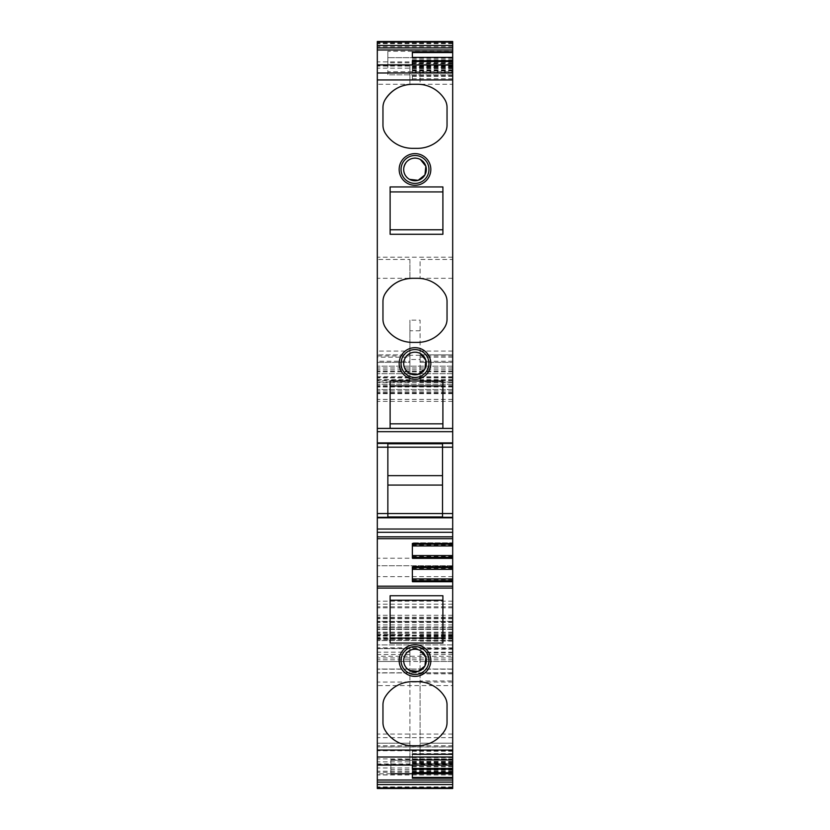 <?xml version="1.0" encoding="UTF-8"?>
<svg xmlns="http://www.w3.org/2000/svg" width="830" height="830" viewBox="0 0 830 830"><rect width="100%" height="100%" fill="white"/><g stroke="black" fill="none" stroke-linecap="round" stroke-linejoin="round"><path stroke-width="0.62" stroke-dasharray="4.15 3.11" d="M409.574 670.474C396.45 664.083 407.955 643.022 420.426 650.627M452.692 765.094L452.692 74.835L387.859 74.835L387.859 51.273L452.692 51.273L452.692 42.932L452.692 61.877L452.692 41.5L377.308 41.5L377.308 351.069L409.906 351.069L409.906 320.162L409.906 380.648L377.308 380.648L377.308 354.835L409.906 354.835L377.308 354.835L377.308 355.966L409.906 355.966L409.906 357.159L377.308 357.159M409.906 351.069L409.906 362.378L403.754 362.378L409.906 362.378L409.906 361.237L377.308 361.237L377.308 362.378L377.308 351.069M377.308 361.237L377.308 355.966M452.692 384.3L377.308 384.3L377.308 380.648M377.308 384.3L377.308 661.489L377.308 634.608L377.308 648.645L409.906 648.645L409.906 743.203L409.906 661.489L377.308 661.489L377.308 750.362L377.308 648.645L377.308 788.5L377.308 746.855L377.308 788.5L452.692 788.5L452.692 773.436L377.308 773.799M452.692 764.949L452.692 763.932L377.308 763.932L377.308 761.836L377.308 765.094M377.308 763.932L377.308 764.949M377.308 65.414L377.308 84.255L377.308 65.414L409.906 65.414L409.906 84.255L377.308 84.255M377.308 747L377.308 669.042L377.308 750.766L377.308 747L452.692 747L452.692 685.611L377.308 685.611M377.308 278.309L377.308 259.458L377.308 278.309L409.906 278.309L409.906 259.458L377.308 259.458M377.308 745.745L377.308 764.586L377.308 745.745L409.906 745.745L409.906 764.586L377.308 764.586M377.308 656.25L377.308 648.666L452.692 648.666L452.692 661.489L377.308 661.489L377.308 672.933L377.308 656.25L452.692 656.25L452.692 648.666M452.692 673.815L420.094 673.815L420.094 661.489L452.692 661.489L452.692 634.608L452.692 743.203C452.692 752.437 452.692 752.437 452.692 743.203C452.692 752.437 452.692 752.437 452.692 743.203L452.692 661.489L452.692 672.933L377.308 672.933L452.692 672.912L452.692 656.25M452.692 545.103L412.365 545.103L412.365 542.841L452.692 542.841L452.692 545.953L452.692 542.841L412.365 542.841L412.365 545.953L412.365 543.442M452.692 555.561L452.692 558.673L452.692 555.561L412.365 555.561L412.365 558.673L412.365 545.103M452.692 568.477L412.365 568.477L412.365 566.216L452.692 566.216L452.692 569.328L452.692 566.216L412.365 566.216L412.365 569.328L412.365 566.817M452.692 578.935L452.692 582.048L452.692 578.935L412.365 578.935L412.365 582.048L412.365 568.477M452.692 763.932L452.692 761.836L452.692 763.662L412.365 763.662L412.365 765.094L412.365 750.019L412.365 763.662M452.692 773.436L452.692 763.662M452.692 74.835L452.692 71.754L387.859 71.754L387.859 74.835L452.692 74.835M452.692 51.273L452.692 71.754M452.692 57.395L452.692 71.038L452.692 63.754L412.365 63.754L412.365 61.41L452.692 61.41L452.692 57.343M452.692 63.754L452.692 61.503M452.692 84.255L452.692 65.414L452.692 84.255L420.094 84.255L420.094 65.414L420.094 84.255M452.692 764.586L452.692 745.745L452.692 764.586L420.094 764.586L420.094 745.745L420.094 764.586M452.692 259.458L452.692 278.309L452.692 259.458L420.094 259.458L420.094 278.309L420.094 259.458M452.692 747L452.692 685.611M444.828 696.993A32.038 32.038 90 0 0 417.49 681.658L412.51 681.658A32.038 32.038 90 0 0 385.172 696.993A15.075 15.075 90 0 0 382.962 704.857L382.962 722.546A15.075 15.075 90 0 0 385.172 730.4A32.038 32.038 90 0 0 412.51 745.745L417.49 745.745A32.038 32.038 90 0 0 444.828 730.4A15.075 15.075 90 0 0 447.038 722.546L447.038 704.857M442.898 643.063L442.898 595.733L390.121 595.733L390.121 643.063M382.661 443.417L377.308 443.417M442.514 517.308L442.514 443.417L452.692 443.417M442.514 443.417L387.859 443.417L387.859 517.308L377.308 517.308M452.692 68.164L377.308 68.164M452.692 66.338L412.365 66.338L412.365 64.906L412.365 67.272L452.692 67.272M452.692 361.237L420.094 361.237L420.094 362.378L452.692 362.378L420.094 362.378L420.094 320.162L409.906 320.162M403.743 362.378L377.308 362.378L403.743 362.378M409.906 361.237L409.906 355.966M409.906 380.648L409.906 376.696L409.906 381.976L377.308 381.976L409.906 381.976L409.906 357.159M452.692 380.016L420.094 380.016L420.094 376.696L420.094 380.648L420.094 359.483L409.906 359.483M452.692 389.519L377.308 389.519L452.692 389.519M452.692 366.144L377.308 366.144L452.692 366.144M452.692 373.687L377.308 373.687L452.692 373.687M452.692 384.238L377.308 384.238L452.692 384.238M452.692 565.759L377.308 565.759L452.692 565.759M452.692 627.75L377.308 627.75L452.692 627.75M452.692 640.573L377.308 640.573L452.692 640.573M452.692 629.285L377.308 629.285L452.692 629.285M452.692 621.369L377.308 621.369L452.692 621.369M390.878 759.668L390.878 774.048L390.878 759.668L452.692 759.668L412.365 759.647M452.692 761.836L377.308 761.836M452.692 586.188L377.308 586.188M452.692 538.691L377.308 538.691M409.906 84.255L409.906 65.414M409.906 259.458L409.906 278.309M409.906 661.489L409.906 648.645M409.906 743.203L409.906 750.362L409.906 743.203L377.308 743.203L409.906 743.203M409.906 764.586L409.906 745.745M452.692 545.953L412.365 545.953M452.692 556.411L412.365 556.411M452.692 558.673L412.365 558.673L452.692 558.673M412.365 557.355L412.365 555.561M452.692 569.328L412.365 569.328M452.692 579.786L412.365 579.786M452.692 582.048L412.365 582.048L452.692 582.048M412.365 580.73L412.365 578.935M452.692 759.045L412.365 759.045M452.692 757.655L412.365 757.655M452.692 753.588L412.365 753.588M452.692 751.233L412.365 751.233M452.692 750.019L412.365 750.019M452.692 757.292L412.365 757.292M452.692 761.328L412.365 761.328M452.692 762.729L412.365 762.729M452.692 770.271L412.365 770.271L412.365 768.497M452.692 772.398L412.365 772.657L412.365 770.271M412.365 772.398L412.365 758.962L452.692 758.962M452.692 767.989L412.365 767.989M452.692 766.598L412.365 766.598M452.692 762.531L412.365 762.531M452.692 760.187L412.365 760.187M452.692 763.289L412.365 763.289L412.365 758.962M452.692 766.246L412.365 766.246L412.365 763.289M452.692 768.59L412.365 768.59L412.365 766.246M452.692 771.672L412.365 771.672M412.365 778.198L412.365 777.44M452.692 760.228L390.878 760.228L452.692 760.228M390.878 774.037L452.692 774.037L390.878 774.048M420.094 380.016L420.094 381.976L452.692 381.976L420.094 381.976L420.094 354.835L452.692 354.835L420.094 354.835L420.094 361.237M452.692 62.79L387.859 62.79L387.859 71.754M387.859 62.79L387.859 51.273M412.365 52.56L412.365 51.802M452.692 58.328L412.365 58.328L412.365 57.343M452.692 59.729L412.365 59.729L412.365 58.328M412.365 61.41L412.365 59.729M452.692 66.711L412.365 66.711L412.365 63.754M452.692 71.038L412.365 71.038L412.365 66.711M412.365 71.038L412.365 57.395M452.692 69.813L412.365 69.813M452.692 67.469L412.365 67.469M452.692 63.402L412.365 63.402M452.692 62.011L412.365 62.011M412.365 61.503L412.365 60.746M452.692 68.672L412.365 68.672L412.365 67.272M452.692 70.353L412.365 70.353L412.365 68.672M452.692 72.708L412.365 72.708L412.365 70.353M452.692 75.655L412.365 75.655L412.365 72.708M452.692 79.981L412.365 79.981L412.365 75.655M412.365 79.981L412.365 66.338M452.692 78.767L412.365 78.767M452.692 76.412L412.365 76.412M452.692 72.345L412.365 72.345M452.692 70.955L412.365 70.955M452.692 65.414L420.094 65.414M452.692 745.745L420.094 745.745M452.692 278.309L420.094 278.309M452.692 654.507L420.094 654.507L420.094 750.362L420.094 680.974L452.692 680.974M420.094 673.815L420.094 680.974M420.094 654.507L420.094 661.489M442.898 600.225L390.121 600.225M387.859 485.073L387.859 475.652L387.859 485.073L442.514 485.073L442.514 475.652L442.514 485.073M442.898 428.322L390.121 428.322L390.121 380.991M447.038 319.197A15.075 15.075 -90 0 1 444.828 327.062A32.038 32.038 -90 0 1 417.49 342.396L412.51 342.396A32.038 32.038 -90 0 1 385.172 327.062A15.075 15.075 -90 0 1 382.962 319.197L382.962 301.508A15.075 15.075 -90 0 1 385.172 293.644M412.51 278.309L417.49 278.309A32.038 32.038 -90 0 1 444.828 293.644A15.075 15.075 -90 0 1 447.038 301.508M442.898 234.268L390.121 234.268L390.121 186.937M447.038 125.143A15.075 15.075 -90 0 1 444.828 133.007A32.038 32.038 -90 0 1 417.49 148.342L412.51 148.342A32.038 32.038 -90 0 1 385.172 133.007A15.075 15.075 -90 0 1 382.962 125.143L382.962 107.454A15.075 15.075 -90 0 1 385.172 99.6M412.51 84.255L417.49 84.255M444.828 99.6A15.075 15.075 -90 0 1 447.038 107.454M420.094 359.483L420.094 320.162M442.514 475.652L387.859 475.652M442.898 229.775L390.121 229.775M409.574 373.427C396.45 367.047 407.955 345.975 420.426 353.58M409.574 179.373C396.45 172.993 407.955 151.921 420.426 159.526M452.692 66.068L377.308 66.068M452.692 43.648L377.308 43.648M452.692 43.471L377.308 43.471M452.692 46.698L377.308 46.698M452.692 257.196L377.308 257.196M452.692 351.069L420.094 351.069M377.308 379.652L409.906 379.652M409.906 380.016L377.308 380.016M452.692 380.648L420.094 380.648M452.692 382.526L377.308 382.526M452.692 371.3L377.308 371.3M452.692 369.858L377.308 369.858M452.692 368.032L377.308 368.032M452.692 367.949L377.308 367.949M452.692 371.871L377.308 371.871M452.692 377.453L377.308 377.453M452.692 377.909L377.308 377.909M452.692 393.109L377.308 393.109M452.692 392.331L377.308 392.331M452.692 386.936L377.308 386.936M452.692 386.407L377.308 386.407M452.692 385.639L377.308 385.639M452.692 386.988L377.308 386.988M452.692 390.889L377.308 390.889M452.692 399.386L377.308 399.386M452.692 401.336L377.308 401.336M452.692 558.216L377.308 558.216M452.692 576.632L377.308 576.632M452.692 601.159L377.308 601.159M452.692 604.178L377.308 604.178M452.692 606.813L377.308 606.813M452.692 607.799L377.308 607.799M452.692 615.279L377.308 615.279M452.692 617.23L377.308 617.23M452.692 624.907L377.308 624.907M452.692 629.13L377.308 629.13M452.692 633.57L377.308 633.57M452.692 635.23L377.308 635.23M452.692 636.091L377.308 636.091M452.692 637.917L377.308 637.917M452.692 639.059L377.308 639.059M452.692 637.596L377.308 637.596M452.692 618.765L377.308 618.765M452.692 621.795L377.308 621.795M452.692 632.128L377.308 632.128M452.692 635.687L377.308 635.687M452.692 647.846L377.308 647.846M452.692 640.376L377.308 640.376M452.692 637.679L377.308 637.679M452.692 629.462L377.308 629.462M452.692 626.858L377.308 626.858M452.692 622.448L377.308 622.448M452.692 621.463L377.308 621.463M452.692 632.481L377.308 632.481M452.692 647.96L377.308 647.96M452.692 772.274L377.308 772.274M452.692 787.317L377.308 787.317M452.692 788.479L377.308 788.479L452.692 788.5M452.692 758.89L377.308 758.89M452.692 746.876L377.308 746.876M452.692 750.621L377.308 750.621M452.692 771.184L377.308 771.184M452.692 774.815L377.308 774.815M452.692 786.923L377.308 786.923M452.692 682.053L377.308 682.053M452.692 669.042L377.308 669.042L452.692 669.022M452.692 672.788L377.308 672.788M452.692 734.083L377.308 734.083M452.692 737.642L377.308 737.642M452.692 750.745L377.308 750.745M409.906 652.183L377.308 652.183M409.906 654.507L377.308 654.507M409.906 639.359L377.308 639.359M409.906 635.033L377.308 635.033M409.906 638.384L377.308 638.384M452.692 644.92L377.308 644.92L452.692 644.9M452.692 659.809L377.308 659.809M452.692 669.167L377.308 669.167M452.692 657.931L377.308 657.931M452.692 763.455L412.365 763.455M452.692 764.752L390.878 764.752M452.692 769.659L390.878 769.659M452.692 773.425L390.878 773.425L452.692 773.425M452.692 379.652L420.094 379.652M452.692 357.159L420.094 357.159M452.692 355.966L420.094 355.966M452.692 57.654L387.859 57.654L452.692 57.633M452.692 57.602L412.365 57.602M452.692 66.545L412.365 66.545M452.692 652.183L420.094 652.183M452.692 638.384L420.094 638.384M452.692 635.033L420.094 635.033M452.692 636.797L420.094 636.797M452.692 641.154L420.094 641.154M452.692 649.226L420.094 649.226M452.692 652.868L420.094 652.868M452.692 743.203L420.094 743.203L452.692 743.203M420.094 330.786L409.906 330.786M420.094 355.292L409.906 355.292M452.692 61.877L377.308 61.877M452.692 42.932L377.308 42.932M409.906 376.696L377.308 376.696M452.692 393.659L377.308 393.659M452.692 618.028L377.308 618.028M452.692 647.919L377.308 647.919M452.692 746.855L377.308 746.855M452.692 774.95L377.308 774.95M452.692 767.978L377.308 767.978M452.692 750.766L377.308 750.766M409.906 750.362L377.308 750.362M409.906 634.608L377.308 634.608M452.692 763.714L412.365 763.714M452.692 376.696L420.094 376.696M452.692 381.976L420.094 381.976M452.692 57.685L387.859 57.685M452.692 66.286L412.365 66.286M452.692 634.608L420.094 634.608M452.692 750.362L420.094 750.362"/><path stroke-width="1.25" d="M421.692 648.303A13.944 13.944 -90 0 1 427.243 667.237A13.944 13.944 -90 0 1 408.308 672.788A13.944 13.944 -90 0 1 402.758 653.864A13.944 13.944 -90 0 1 421.692 648.303M409.574 670.474A11.309 11.309 -90 0 1 405.071 655.129A11.309 11.309 -90 0 1 420.426 650.627A11.309 11.309 -90 0 1 424.929 665.971A11.309 11.309 -90 0 1 409.574 670.474L418.154 671.408L424.898 666.023M407.406 674.437A15.832 15.832 90 0 0 428.892 668.14A15.832 15.832 90 0 0 422.595 646.653A15.832 15.832 90 0 0 401.108 652.961A15.832 15.832 90 0 0 407.406 674.437M424.95 665.919L425.842 657.339L420.426 650.627M452.692 60.746L412.365 60.746L412.365 64.906L412.365 61.503L452.692 61.503L452.692 57.395L412.365 57.395L452.692 57.395L452.692 49.987L377.308 49.987L377.308 64.906L452.692 64.906L452.692 765.094L377.308 765.094L377.308 64.906L452.692 65.051L452.692 61.41M444.828 696.993A32.038 32.038 90 0 0 417.49 681.658L412.51 681.658A32.038 32.038 90 0 0 385.172 696.993A15.075 15.075 90 0 0 382.962 704.857L382.962 722.546A15.075 15.075 90 0 0 385.172 730.4A32.038 32.038 90 0 0 412.51 745.745L417.49 745.745A32.038 32.038 90 0 0 444.828 730.4A15.075 15.075 90 0 0 447.038 722.546L447.038 704.857A15.075 15.075 90 0 0 444.828 696.993A15.075 15.075 90 0 1 447.038 704.857M442.898 595.733L390.121 595.733L390.121 643.063L442.898 643.063L442.898 595.733M377.308 49.987L377.308 41.5L452.692 41.5L452.692 42.071L377.308 42.071M452.692 768.497L452.692 788.5L377.308 788.5L377.308 765.094L452.692 765.094L452.692 768.497L412.365 768.497L412.365 765.094L412.365 768.59M412.365 772.657L452.692 772.606L412.365 772.606L412.365 777.44L452.692 777.44M452.692 49.987L452.692 42.071M452.692 586.188L377.308 586.188M442.898 638.083L390.121 638.083M452.692 443.417L377.308 443.417M377.308 517.308L452.692 517.308L442.514 517.308L442.514 447.194L387.859 447.194L387.859 443.417L382.661 443.417M442.898 428.322L442.898 380.991L390.121 380.991L390.121 428.322L442.898 428.322L442.898 380.991M407.406 377.401A15.832 15.832 90 0 0 428.892 371.093A15.832 15.832 90 0 0 422.595 349.606A15.832 15.832 90 0 0 401.108 355.914A15.832 15.832 90 0 0 407.406 377.401M417.49 342.396A32.038 32.038 90 0 0 444.828 327.062A15.075 15.075 90 0 0 447.038 319.197L447.038 301.508A15.075 15.075 90 0 0 444.828 293.644A32.038 32.038 90 0 0 417.49 278.309L412.51 278.309A32.038 32.038 90 0 0 385.172 293.644A15.075 15.075 90 0 0 382.962 301.508L382.962 319.197A15.075 15.075 90 0 0 385.172 327.062A32.038 32.038 90 0 0 412.51 342.396L417.49 342.396M442.898 234.268L442.898 186.937L390.121 186.937L390.121 234.268L442.898 234.268L442.898 186.937M385.172 99.6C391.625 89.733 400.734 84.619 412.51 84.255A32.038 32.038 90 0 0 385.172 99.6A15.075 15.075 90 0 0 382.962 107.454L382.962 125.143A15.075 15.075 90 0 0 385.172 133.007A32.038 32.038 90 0 0 412.51 148.342L417.49 148.342A32.038 32.038 90 0 0 444.828 133.007A15.075 15.075 90 0 0 447.038 125.143L447.038 107.454A15.075 15.075 90 0 0 444.828 99.6A32.038 32.038 90 0 0 417.49 84.255A32.038 32.038 -90 0 1 444.828 99.6M412.51 84.255L417.49 84.255M407.406 183.347A15.832 15.832 90 0 0 428.892 177.039A15.832 15.832 90 0 0 422.595 155.563A15.832 15.832 90 0 0 401.108 161.86A15.832 15.832 90 0 0 407.406 183.347M452.692 52.56L412.365 52.56L412.365 57.395L412.365 51.802L452.692 51.802M452.692 780.013L377.308 780.013M452.692 778.198L412.365 778.198L412.365 772.606M452.692 558.071L412.365 558.071L412.365 543.442L452.692 543.442M452.692 581.446L412.365 581.446L412.365 566.817L452.692 566.817M452.692 538.691L377.308 538.691M442.514 517.308L387.859 517.308L387.859 447.194L377.308 447.194M452.692 545.953L412.365 545.953M412.365 558.071L412.365 557.355L452.692 557.355M452.692 555.561L412.365 555.561M452.692 569.328L412.365 569.328M412.365 581.446L412.365 580.73L452.692 580.73M452.692 578.935L412.365 578.935M452.692 754.346L412.365 754.346M442.898 600.225L390.121 600.225M442.514 443.417L442.514 447.194L452.692 447.194M442.898 385.96L390.121 385.96M408.308 375.741A13.944 13.944 90 0 0 427.243 370.19A13.944 13.944 90 0 0 421.692 351.266A13.944 13.944 90 0 0 402.758 356.817A13.944 13.944 90 0 0 408.308 375.741M385.172 293.644C391.625 283.787 400.734 278.673 412.51 278.309M447.038 319.197L447.038 301.508M390.121 191.917L442.898 191.917M447.038 125.143L447.038 107.454M408.308 181.697A13.944 13.944 90 0 0 427.243 176.136A13.944 13.944 90 0 0 421.692 157.212A13.944 13.944 90 0 0 402.758 162.763A13.944 13.944 90 0 0 408.308 181.697M442.514 475.652L387.859 475.652M387.859 485.073L442.514 485.073M442.898 423.829L390.121 423.829L442.898 423.829M409.574 373.427A11.309 11.309 -90 0 1 405.071 358.083A11.309 11.309 -90 0 1 420.426 353.58A11.309 11.309 -90 0 1 424.929 368.925A11.309 11.309 -90 0 1 409.574 373.427L418.154 374.361L424.898 368.977M442.898 229.775L390.121 229.775M409.574 179.373A11.309 11.309 -90 0 1 405.071 164.029A11.309 11.309 -90 0 1 420.426 159.526A11.309 11.309 -90 0 1 424.929 174.871A11.309 11.309 -90 0 1 409.574 179.373L418.154 180.307L424.887 174.933M424.95 368.873L425.842 360.293L420.426 353.58M424.96 174.819L425.842 166.239L420.426 159.526M452.692 750.05L377.308 750.05M452.692 588.076L377.308 588.076M452.692 757.012L377.308 757.012M452.692 442.919L377.308 442.919M452.692 431.693L377.308 431.693M452.692 428.425L377.308 428.425M452.692 79.95L377.308 79.95M452.692 72.988L377.308 72.988M452.692 47.891L377.308 47.891M452.692 45.432L377.308 45.432M452.692 787.929L377.308 787.929M452.692 784.568L377.308 784.568M452.692 782.109L377.308 782.109M452.692 769.254L412.365 769.254M452.692 536.813L377.308 536.813M452.692 532.3L377.308 532.3M452.692 529.032L377.308 529.032M452.692 517.806L377.308 517.806M452.692 513.531L377.308 513.531M452.692 544.158L412.365 544.158M452.692 567.533L412.365 567.533M442.514 443.77L387.859 443.77M442.514 516.955L387.859 516.955"/></g></svg>
